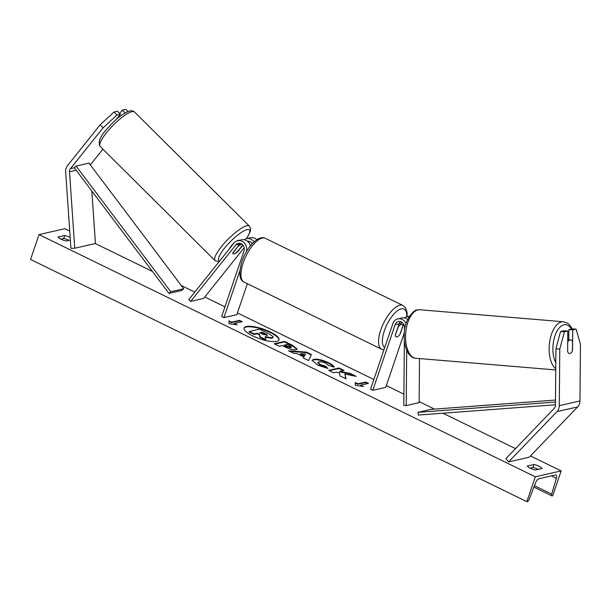 <?xml version="1.0" encoding="UTF-8"?>
<svg xmlns="http://www.w3.org/2000/svg" width="611" height="611" viewBox="0 0 611 611"><rect width="100%" height="100%" fill="white"/><g stroke="black" fill="none" stroke-linecap="round" stroke-linejoin="round"><path stroke-width="0.92" d="M102.908 149.176L91.1 163.931A4.376 3.826 -102.9 0 0 90.466 165.054M116.09 119.611L120.382 114.249L117.449 111.24L114.043 112.012L116.976 115.028L120.382 114.249M116.976 115.028L103.099 127.806L70.425 168.659A4.376 3.826 -102.9 0 0 69.746 169.911A4.376 3.826 -102.9 0 0 69.509 171.76L74.763 248.234L95.438 243.514L91.833 191.037M103.099 127.806L100.173 124.789L67.493 165.642A8.745 7.653 -102.9 0 0 66.133 168.155A8.745 7.653 -102.9 0 0 65.667 171.844L70.922 248.318L74.763 248.234M127.92 111.553L125.767 109.338L122.36 110.117L119.657 113.501M125.102 112.936L122.36 110.117M100.173 124.789L114.043 112.012M567.726 339.678L570.544 339.907A6.836 3.445 94.8 0 1 572.522 341.496L572.438 350.905A6.836 3.445 94.8 0 1 571.858 351.967A6.836 3.2 -85.6 0 1 570.055 353.509A6.836 3.2 -85.6 0 1 569.589 353.548A6.836 3.2 -85.6 0 1 567.619 351.699L567.795 331.025L564.396 331.804L560.539 331.506L555.918 348.797L555.437 405.36A4.376 3.826 77.1 0 1 555.185 406.827A4.376 3.826 77.1 0 1 554.276 408.347L505.87 458.632L508.566 461.908L529.241 457.188L577.655 406.895A8.745 7.653 77.1 0 0 579.472 403.863A8.745 7.653 77.1 0 0 579.961 400.931L580.45 344.367L576.112 329.123L572.706 329.902L572.53 350.577M560.539 331.506L563.945 330.727L567.795 331.025M576.112 329.123L572.263 328.825L568.856 329.604L568.765 339.762M555.918 348.797L559.775 349.095L559.286 405.658A8.745 7.653 77.1 0 1 558.798 408.591A8.745 7.653 77.1 0 1 556.98 411.623L508.566 461.908M568.856 329.604L572.706 329.902M559.775 349.095L564.396 331.804M419.513 358.558L419.131 402.641L406.208 405.597L406.689 350.164M404.436 332.155L404.474 327.252A5.468 4.781 77.1 0 0 398.441 321.554A5.468 4.781 77.1 0 0 395.141 324.685L372.809 390.284L370.556 389.184L392.888 323.586A8.203 7.172 77.1 0 1 397.83 318.889A8.203 7.172 77.1 0 1 406.124 323.685M397.83 318.889L401.832 317.972A8.203 7.172 77.1 0 1 407.728 319.507M403.596 324.013L400.144 334.141A6.836 2.711 -64 0 1 396.073 336.806A6.836 2.711 -64 0 1 395.241 335.263L399.151 323.769A5.468 4.781 77.1 0 1 400.556 321.615M404.36 340.289L403.802 405.414L406.208 405.597M372.809 390.284L385.732 387.336L404.398 332.499M400.976 323.983L401.626 322.066M409.171 316.773A8.203 7.172 -102.9 0 0 406.743 316.849A8.203 7.172 -102.9 0 0 404.406 317.919M240.39 243.445A5.468 4.781 -102.9 0 0 239.833 244.033L232.867 252.733A6.836 1.894 135.8 0 0 232.829 252.923M246.264 251.992A8.203 7.172 -102.9 0 0 244.843 243.606A8.203 7.172 -102.9 0 0 237.656 240.719A8.203 7.172 -102.9 0 0 233.998 243.063L188.845 299.512L190.678 301.399L203.593 298.443L244.163 247.722M250.395 245.836A8.203 7.172 -102.9 0 0 241.666 239.802L237.656 240.719M247.379 283.71L236.839 314.665L223.924 317.621L221.663 316.521L243.995 250.915A5.468 4.781 -102.9 0 0 243.063 245.316A5.468 4.781 -102.9 0 0 238.267 243.384A5.468 4.781 -102.9 0 0 235.823 244.95L190.678 301.399M249.303 241.406A5.468 4.781 -102.9 0 0 248.746 241.994L248.517 242.277M238.206 246.065L232.967 253.061A6.836 1.642 134.8 0 0 233.051 253.84A6.836 1.642 134.8 0 0 233.952 253.886A6.836 1.894 135.8 0 0 237.778 251.61L242.941 245.164M247.501 241.292A5.468 4.781 77.1 0 1 252.244 243.659M256.864 239.642A8.203 7.172 -102.9 0 0 250.579 237.771L246.577 238.68A8.203 7.172 77.1 0 1 254 241.895M223.924 317.621L239.848 270.849M244.24 239.756A8.203 7.172 77.1 0 1 246.577 238.68M398.105 326.832L398.212 326.885A6.836 2.711 116 0 1 402.069 324.517A6.836 2.711 116 0 1 402.863 325.816L399.922 334.438A6.836 2.711 116 0 1 396.073 336.806A6.836 2.711 116 0 1 395.271 335.508L398.212 326.885M238.947 240.429L238.924 240.398A6.836 1.642 134.8 0 0 238.023 240.352A6.836 1.642 134.8 0 0 236.572 241.078M233.929 243.147A6.836 1.642 134.8 0 0 229.354 248.868M241.78 244.095A6.836 1.642 134.8 0 0 238.405 246.264M233.952 253.886A6.836 1.642 134.8 0 0 237.343 251.717L242.758 244.942M278.899 340.128A18.445 5.155 18.8 0 0 270.093 332.453A18.445 5.155 18.8 0 0 244.026 328.26M270.261 331.956A18.445 5.155 18.8 0 0 244.087 328.008A18.445 5.155 18.8 0 0 252.832 335.943A18.445 5.155 18.8 0 0 279.006 339.892A18.445 5.155 18.8 0 0 270.261 331.956M535.312 476.817L561.15 470.905L552.695 495.758L552.153 495.88A2.459 0.978 -64 0 1 551.832 495.857A2.459 0.978 -64 0 1 551.687 494.116L556.369 478.291A4.651 1.841 116 0 0 556.086 474.999A4.651 1.841 116 0 0 555.483 474.953L538.948 478.734A4.651 1.841 116 0 0 535.45 483.072L529.241 499.24A2.459 0.978 -64 0 1 527.392 501.539L526.85 501.662L535.312 476.817L39.012 234.601L64.85 228.69L69.738 231.08M561.15 470.905L530.455 455.928M515.501 448.627L442.922 413.212M434.543 409.118L419.138 401.603M403.902 394.164L386.328 385.587M373.856 379.5L237.435 312.924M224.963 306.837L204.769 296.977M194.772 292.104L181.238 285.497M152.422 271.429L95.285 243.545M327.893 368.448L317.567 365.08L312.168 360.253L313.642 359.314C317.376 358.772 322.341 359.91 328.527 362.728C332.04 364.5 333.873 365.913 334.026 366.951L328.596 365.5L325.862 363.301C323.005 362.018 320.66 361.521 318.827 361.819L317.957 362.361L320.34 364.561L325.671 366.264L327.893 368.448M296.175 349.691L296.144 349.698C293.341 350.088 289.515 349.11 284.665 346.758L282.19 345.551L279.235 346.223L274.232 343.787L284.573 341.419L292.31 345.2L297.183 349.064L296.175 349.691M344.879 374.039L356.16 376.361L350.233 373.466L339.823 371.389L344.016 370.434L339.013 367.99L328.68 370.358L333.682 372.794L336.356 372.183L339.349 372.809L340.044 375.902L346.055 378.835L344.879 374.039L345.727 378.675M70.173 237.442A6.836 1.909 18.8 0 0 64.766 235.502L58.045 237.037A6.836 1.909 18.8 0 0 61.115 239.245A6.836 1.909 18.8 0 0 66.164 241.001L70.349 240.047M527.278 466.04L533.991 464.505A6.836 1.909 -161.2 0 1 542.117 468.469L535.396 470.004A6.836 1.909 -161.2 0 1 530.348 468.247A6.836 1.909 -161.2 0 1 527.278 466.04M231.684 322.15L228.98 320.828L229.01 323.731L237.099 324.792L234.395 323.471L242.147 321.699L239.436 320.378L231.684 322.15L231.516 322.646L239.268 320.874L239.436 320.378M363.43 386.45L355.342 385.388L355.312 382.486L358.015 383.807L365.768 382.035L368.479 383.357L360.727 385.129L363.43 386.45M303.82 356.908L296.831 353.494L293.723 353.295L288.56 350.775L306.546 352.135L311.335 354.479L308.624 360.566L303.293 357.97L303.82 356.908L303.362 358M69.02 240.352A6.836 1.909 18.8 0 0 63.75 238.481L60.894 239.138M530.127 468.141L532.983 467.491A6.836 1.909 -161.2 0 1 538.253 469.355M526.85 501.662L30.55 259.446L39.012 234.601M63.75 238.481L64.766 235.502M532.983 467.491L533.991 464.505M272.743 336.959L271.903 338.295L265.006 337.211M249.235 331.521L249.067 332.017L254.077 334.461L257.216 333.751L259.415 334.82L259.919 337.318L265.709 340.136L265.877 339.64L260.087 336.814L259.583 334.324L257.384 333.247L254.252 333.965L249.235 331.521L259.599 329.153L268.145 333.331L272.911 336.462L272.941 337.684M272.911 336.462L272.071 337.799L265.174 336.714L265.877 339.64M254.077 334.461L254.252 333.965M257.216 333.751L257.384 333.247M259.415 334.82L259.583 334.324M259.919 337.318L260.087 336.814M239.268 320.874L241.337 321.882M235.479 324.578L234.227 323.967L234.395 323.471M231.516 322.646L228.988 321.417M355.319 383.066L357.847 384.304L358.015 383.807M357.847 384.304L365.599 382.532L365.768 382.035M367.669 383.54L365.599 382.532M361.804 386.236L360.551 385.625L360.727 385.129M343.206 370.617L338.845 368.486L339.013 367.99M338.845 368.486L329.314 370.663M354.105 375.941L350.057 373.963L339.655 371.885L339.823 371.389M350.057 373.963L350.233 373.466M274.874 344.1L284.405 341.916L284.573 341.419M284.405 341.916L292.134 345.696L297.038 349.293M290.874 347.774L291.042 347.277C291.875 347.04 291.371 346.468 289.515 345.559L287.17 344.413L284.436 345.039L291.042 347.277L290.844 347.781L291.012 347.285M284.436 345.039L284.268 345.536L286.635 346.689L290.844 347.781M312.122 360.513L313.466 359.81C317.208 359.268 322.165 360.406 328.359 363.224C331.872 364.996 333.705 366.409 333.858 367.455M317.957 362.361L317.789 362.858L320.172 365.057L325.495 366.76L325.671 366.264M325.495 366.76L327.068 368.296M289.797 351.378L306.378 352.639L306.546 352.135M306.378 352.639L311.121 354.953M300.581 353.738L300.413 354.235L304.438 356.198L305.523 354.059L300.581 353.738L304.606 355.701L305.523 354.059M304.438 356.198L304.606 355.701M266.885 335.378C267.641 335.156 267.144 334.622 265.403 333.766L262.119 332.17L259.637 332.735L262.944 334.347L267.236 335.164M266.717 335.874C267.473 335.653 266.976 335.118 265.235 334.27L261.951 332.667L262.119 332.17M261.951 332.667L260.278 333.048M570.544 339.907A6.836 3.445 94.8 0 0 570.032 339.945A6.836 3.445 94.8 0 0 567.703 342.145M569.498 353.54A6.836 3.445 94.8 0 0 569.918 353.502M70.425 168.659L74.298 167.773L168.98 293.402L181.902 290.446L183.697 288.759L170.782 291.714L168.98 293.402M74.298 167.773L76.1 166.085L89.015 163.129L183.697 288.759M76.1 166.085L170.782 291.714M555.437 404.765L418.26 415.06L417.962 412.349L430.877 409.393L555.483 400.045M555.46 402.03L417.962 412.349M89.84 164.222L91.1 163.931M69.509 171.76L76.161 170.24M559.286 405.658L579.961 400.931M556.98 411.623L577.655 406.895M395.141 324.685L399.151 323.769M235.823 244.95L239.833 244.033M248.341 242.086L248.746 241.994M265.357 238.336A24.333 9.639 116 0 0 243.186 262.829A24.333 9.639 116 0 0 244.018 282.068L381.631 349.225A24.333 9.639 -64 0 1 380.798 329.986A24.333 9.639 -64 0 1 402.97 305.492L265.357 238.336C258.224 234.464 246.225 247.898 241.895 261.653C238.649 273.17 239.352 279.975 244.018 282.068M409.523 316.215L406.743 316.849A21.599 8.554 116 0 0 398.456 310.052A21.599 8.554 116 0 0 384.35 330.795A21.599 8.554 116 0 0 384.693 347.651M131.334 111.836A24.333 5.843 134.8 0 0 109.743 128.86A24.333 5.843 134.8 0 0 100.242 146.525C97.768 142.34 100.089 136.383 107.192 128.654C113.974 121.429 119 115.502 128.967 111.187C131.189 110.438 133.045 110.713 134.542 112.012A24.333 5.843 134.8 0 0 131.334 111.836M100.242 146.525L215.072 260.637A24.333 5.843 -45.2 0 1 224.573 242.972A24.333 5.843 -45.2 0 1 246.164 225.948A24.333 5.843 -45.2 0 1 249.372 226.123L134.542 112.012M246.355 238.741A21.599 5.186 134.8 0 0 246.477 229.774A21.599 5.186 134.8 0 0 226.192 246.172A21.599 5.186 134.8 0 0 219.677 260.958M556.369 478.291L551.428 475.877M538.115 469.385L536.267 468.484M68.883 240.383L67.034 239.481M551.687 494.116L534.442 485.699M271.933 338.288L272.101 337.791L271.903 338.295M292.134 345.696L292.31 345.2M286.635 346.689L286.803 346.193M313.443 359.818L313.611 359.314M313.466 359.81L313.642 359.314M328.359 363.224L328.527 362.728M320.172 365.057L320.34 364.561M265.235 334.27L265.403 333.766M555.804 362.682A21.599 10.876 -85.2 0 1 553.826 339.899A21.599 10.876 -85.2 0 1 564.045 324.785A21.599 10.876 -85.2 0 1 571.491 329.001M572.27 328.825L569.085 324.388L567.695 323.272L563.533 321.768A24.333 12.258 94.8 0 0 561.715 321.882A24.333 12.258 94.8 0 0 549.51 342.924A24.333 12.258 94.8 0 0 555.75 368.716M555.743 369.945L415.9 358.26A24.333 12.258 -85.2 0 1 405.605 334.782A24.333 12.258 -85.2 0 1 418.138 309.876A24.333 12.258 -85.2 0 1 419.956 309.762L563.533 321.768M407.14 316.765L407.132 312.687L405.544 307.784L402.97 305.492M399.373 323.204L402.069 324.517M383.945 349.843L381.631 349.225M215.072 260.637L218.99 261.821M246.531 238.695L250.266 231.592L250.563 228.575L249.372 226.123M533.907 487.104L551.832 495.857M415.9 358.26C408.675 358.099 403.199 346.857 404.367 332.873C404.261 320.546 414.082 309.021 417.565 309.914L419.956 309.762"/></g></svg>
